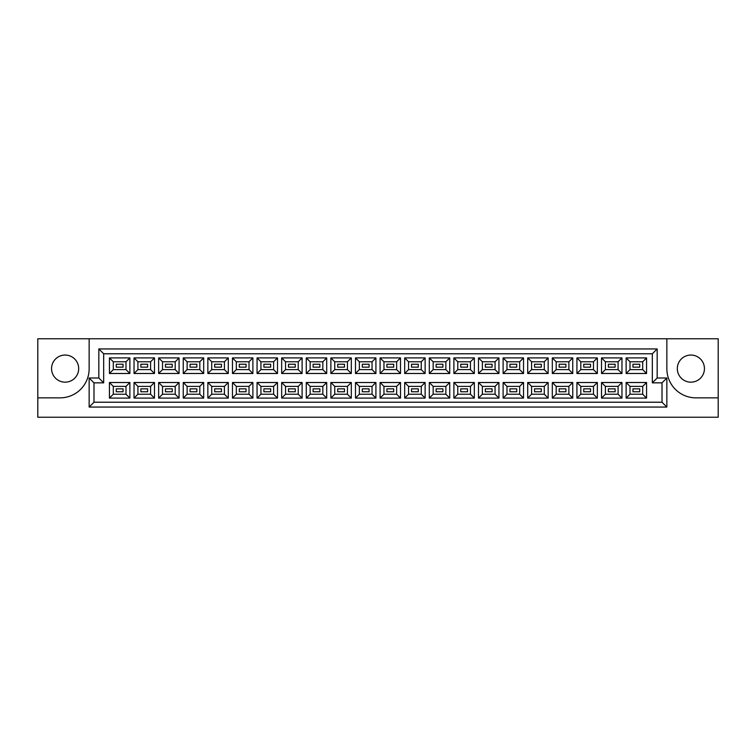<?xml version="1.0" encoding="UTF-8"?>
<svg xmlns="http://www.w3.org/2000/svg" width="756" height="756" viewBox="0 0 756 756"><rect width="100%" height="100%" fill="white"/><g stroke="black" fill="none" stroke-linecap="round" stroke-linejoin="round"><path stroke-width="1.13" d="M690.88 355.046A13.561 13.561 0 0 0 677.319 368.607A13.561 13.561 0 0 0 690.88 382.167A13.561 13.561 0 0 0 704.441 368.607A13.561 13.561 0 0 0 690.88 355.046M65.12 382.167A13.561 13.561 0 0 1 51.559 368.607A13.561 13.561 0 0 1 65.12 355.046A13.561 13.561 0 0 1 78.681 368.607A13.561 13.561 0 0 1 65.12 382.167M718.2 397.854L718.2 338.773L666.858 338.773L666.858 368.796A29.059 29.059 0 0 0 695.917 397.854L718.2 397.854L718.2 417.227L37.8 417.227L37.8 397.854L60.083 397.854A29.059 29.059 0 0 0 89.142 368.796L89.142 338.773L37.8 338.773L37.8 397.854M666.858 338.773L89.142 338.773M89.142 378L98.828 378L98.828 348.941L657.172 348.941L657.172 378L666.858 378L666.858 407.059L89.142 407.059L89.142 378L93.98 382.848L93.98 402.22L662.02 402.22L662.02 382.848L652.333 382.848L652.333 353.78L103.666 353.78L103.666 382.848L93.98 382.848M626.129 382.508L646.569 382.508L646.569 398.1L626.129 398.1L626.129 382.508L630.003 386.382L630.003 394.226L642.694 394.226L642.694 386.382L630.003 386.382M626.129 357.9L646.569 357.9L646.569 373.492L626.129 373.492L626.129 357.9L630.003 361.774L630.003 369.618L642.694 369.618L642.694 361.774L630.003 361.774M601.521 382.508L621.961 382.508L621.961 398.1L601.521 398.1L601.521 382.508L605.395 386.382L605.395 394.226L618.087 394.226L618.087 386.382L605.395 386.382M601.521 357.9L621.961 357.9L621.961 373.492L601.521 373.492L601.521 357.9L605.395 361.774L605.395 369.618L618.087 369.618L618.087 361.774L605.395 361.774M576.923 382.508L597.353 382.508L597.353 398.1L576.923 398.1L576.923 382.508L580.797 386.382L580.797 394.226L593.479 394.226L593.479 386.382L580.797 386.382M576.923 357.9L597.353 357.9L597.353 373.492L576.923 373.492L576.923 357.9L580.797 361.774L580.797 369.618L593.479 369.618L593.479 361.774L580.797 361.774M552.315 382.508L572.755 382.508L572.755 398.1L552.315 398.1L552.315 382.508L556.189 386.382L556.189 394.226L568.881 394.226L568.881 386.382L556.189 386.382M552.315 357.9L572.755 357.9L572.755 373.492L552.315 373.492L552.315 357.9L556.189 361.774L556.189 369.618L568.881 369.618L568.881 361.774L556.189 361.774M527.707 382.508L548.147 382.508L548.147 398.1L527.707 398.1L527.707 382.508L531.581 386.382L531.581 394.226L544.273 394.226L544.273 386.382L531.581 386.382M527.707 357.9L548.147 357.9L548.147 373.492L527.707 373.492L527.707 357.9L531.581 361.774L531.581 369.618L544.273 369.618L544.273 361.774L531.581 361.774M503.109 382.508L523.539 382.508L523.539 398.1L503.109 398.1L503.109 382.508L506.983 386.382L506.983 394.226L519.665 394.226L519.665 386.382L506.983 386.382M503.109 357.9L523.539 357.9L523.539 373.492L503.109 373.492L503.109 357.9L506.983 361.774L506.983 369.618L519.665 369.618L519.665 361.774L506.983 361.774M478.501 382.508L498.941 382.508L498.941 398.1L478.501 398.1L478.501 382.508L482.375 386.382L482.375 394.226L495.067 394.226L495.067 386.382L482.375 386.382M478.501 357.9L498.941 357.9L498.941 373.492L478.501 373.492L478.501 357.9L482.375 361.774L482.375 369.618L495.067 369.618L495.067 361.774L482.375 361.774M453.893 382.508L474.333 382.508L474.333 398.1L453.893 398.1L453.893 382.508L457.767 386.382L457.767 394.226L470.459 394.226L470.459 386.382L457.767 386.382M453.893 357.9L474.333 357.9L474.333 373.492L453.893 373.492L453.893 357.9L457.767 361.774L457.767 369.618L470.459 369.618L470.459 361.774L457.767 361.774M429.295 382.508L449.735 382.508L449.735 398.1L429.295 398.1L429.295 382.508L433.169 386.382L433.169 394.226L445.86 394.226L445.86 386.382L433.169 386.382M429.295 357.9L449.735 357.9L449.735 373.492L429.295 373.492L429.295 357.9L433.169 361.774L433.169 369.618L445.86 369.618L445.86 361.774L433.169 361.774M404.687 382.508L425.127 382.508L425.127 398.1L404.687 398.1L404.687 382.508L408.561 386.382L408.561 394.226L421.253 394.226L421.253 386.382L408.561 386.382M404.687 357.9L425.127 357.9L425.127 373.492L404.687 373.492L404.687 357.9L408.561 361.774L408.561 369.618L421.253 369.618L421.253 361.774L408.561 361.774M380.079 382.508L400.519 382.508L400.519 398.1L380.079 398.1L380.079 382.508L383.953 386.382L383.953 394.226L396.645 394.226L396.645 386.382L383.953 386.382M380.079 357.9L400.519 357.9L400.519 373.492L380.079 373.492L380.079 357.9L383.953 361.774L383.953 369.618L396.645 369.618L396.645 361.774L383.953 361.774M355.481 382.508L375.921 382.508L375.921 398.1L355.481 398.1L355.481 382.508L359.355 386.382L359.355 394.226L372.046 394.226L372.046 386.382L359.355 386.382M355.481 357.9L375.921 357.9L375.921 373.492L355.481 373.492L355.481 357.9L359.355 361.774L359.355 369.618L372.046 369.618L372.046 361.774L359.355 361.774M330.873 382.508L351.313 382.508L351.313 398.1L330.873 398.1L330.873 382.508L334.747 386.382L334.747 394.226L347.439 394.226L347.439 386.382L334.747 386.382M330.873 357.9L351.313 357.9L351.313 373.492L330.873 373.492L330.873 357.9L334.747 361.774L334.747 369.618L347.439 369.618L347.439 361.774L334.747 361.774M306.265 382.508L326.705 382.508L326.705 398.1L306.265 398.1L306.265 382.508L310.14 386.382L310.14 394.226L322.831 394.226L322.831 386.382L310.14 386.382M306.265 357.9L326.705 357.9L326.705 373.492L306.265 373.492L306.265 357.9L310.14 361.774L310.14 369.618L322.831 369.618L322.831 361.774L310.14 361.774M281.667 382.508L302.107 382.508L302.107 398.1L281.667 398.1L281.667 382.508L285.541 386.382L285.541 394.226L298.233 394.226L298.233 386.382L285.541 386.382M281.667 357.9L302.107 357.9L302.107 373.492L281.667 373.492L281.667 357.9L285.541 361.774L285.541 369.618L298.233 369.618L298.233 361.774L285.541 361.774M257.059 382.508L277.499 382.508L277.499 398.1L257.059 398.1L257.059 382.508L260.933 386.382L260.933 394.226L273.625 394.226L273.625 386.382L260.933 386.382M257.059 357.9L277.499 357.9L277.499 373.492L257.059 373.492L257.059 357.9L260.933 361.774L260.933 369.618L273.625 369.618L273.625 361.774L260.933 361.774M232.461 382.508L252.891 382.508L252.891 398.1L232.461 398.1L232.461 382.508L236.335 386.382L236.335 394.226L249.017 394.226L249.017 386.382L236.335 386.382M232.461 357.9L252.891 357.9L252.891 373.492L232.461 373.492L232.461 357.9L236.335 361.774L236.335 369.618L249.017 369.618L249.017 361.774L236.335 361.774M207.853 382.508L228.293 382.508L228.293 398.1L207.853 398.1L207.853 382.508L211.727 386.382L211.727 394.226L224.419 394.226L224.419 386.382L211.727 386.382M207.853 357.9L228.293 357.9L228.293 373.492L207.853 373.492L207.853 357.9L211.727 361.774L211.727 369.618L224.419 369.618L224.419 361.774L211.727 361.774M183.245 382.508L203.685 382.508L203.685 398.1L183.245 398.1L183.245 382.508L187.119 386.382L187.119 394.226L199.811 394.226L199.811 386.382L187.119 386.382M183.245 357.9L203.685 357.9L203.685 373.492L183.245 373.492L183.245 357.9L187.119 361.774L187.119 369.618L199.811 369.618L199.811 361.774L187.119 361.774M158.647 382.508L179.077 382.508L179.077 398.1L158.647 398.1L158.647 382.508L162.521 386.382L162.521 394.226L175.203 394.226L175.203 386.382L162.521 386.382M158.647 357.9L179.077 357.9L179.077 373.492L158.647 373.492L158.647 357.9L162.521 361.774L162.521 369.618L175.203 369.618L175.203 361.774L162.521 361.774M134.039 382.508L154.479 382.508L154.479 398.1L134.039 398.1L134.039 382.508L137.913 386.382L137.913 394.226L150.605 394.226L150.605 386.382L137.913 386.382M134.039 357.9L154.479 357.9L154.479 373.492L134.039 373.492L134.039 357.9L137.913 361.774L137.913 369.618L150.605 369.618L150.605 361.774L137.913 361.774M109.431 382.508L129.871 382.508L129.871 398.1L109.431 398.1L109.431 382.508L113.305 386.382L113.305 394.226L125.997 394.226L125.997 386.382L113.305 386.382M109.431 357.9L129.871 357.9L129.871 373.492L109.431 373.492L109.431 357.9L113.305 361.774L113.305 369.618L125.997 369.618L125.997 361.774L113.305 361.774M123.048 367.151L123.048 364.241L116.263 364.241L116.263 367.151L123.048 367.151M147.647 367.151L147.647 364.241L140.871 364.241L140.871 367.151L147.647 367.151M172.255 364.241L165.469 364.241L165.469 367.151L172.255 367.151L172.255 364.241M196.853 364.241L190.077 364.241L190.077 367.151L196.853 367.151L196.853 364.241M221.461 364.241L214.685 364.241L214.685 367.151L221.461 367.151L221.461 364.241M246.069 364.241L239.283 364.241L239.283 367.151L246.069 367.151L246.069 364.241M270.667 364.241L263.891 364.241L263.891 367.151L270.667 367.151L270.667 364.241M295.275 364.241L288.49 364.241L288.49 367.151L295.275 367.151L295.275 364.241M319.882 364.241L313.097 364.241L313.097 367.151L319.882 367.151L319.882 364.241M344.481 364.241L337.705 364.241L337.705 367.151L344.481 367.151L344.481 364.241M369.089 364.241L362.304 364.241L362.304 367.151L369.089 367.151L369.089 364.241M393.696 364.241L386.911 364.241L386.911 367.151L393.696 367.151L393.696 364.241M418.295 364.241L411.519 364.241L411.519 367.151L418.295 367.151L418.295 364.241M442.903 364.241L436.117 364.241L436.117 367.151L442.903 367.151L442.903 364.241M467.51 364.241L460.725 364.241L460.725 367.151L467.51 367.151L467.51 364.241M492.109 364.241L485.333 364.241L485.333 367.151L492.109 367.151L492.109 364.241M516.717 364.241L509.931 364.241L509.931 367.151L516.717 367.151L516.717 364.241M541.315 364.241L534.539 364.241L534.539 367.151L541.315 367.151L541.315 364.241M565.923 364.241L559.147 364.241L559.147 367.151L565.923 367.151L565.923 364.241M590.53 364.241L583.745 364.241L583.745 367.151L590.53 367.151L590.53 364.241M615.129 364.241L608.353 364.241L608.353 367.151L615.129 367.151L615.129 364.241M639.737 364.241L632.952 364.241L632.952 367.151L639.737 367.151L639.737 364.241M123.048 388.849L116.263 388.849L116.263 391.759L123.048 391.759L123.048 388.849M147.647 388.849L140.871 388.849L140.871 391.759L147.647 391.759L147.647 388.849L147.647 391.759L140.871 391.759L140.871 388.849L147.647 388.849M172.255 388.849L165.469 388.849L165.469 391.759L172.255 391.759L172.255 388.849M196.853 388.849L190.077 388.849L190.077 391.759L196.853 391.759L196.853 388.849L196.853 391.759L190.077 391.759L190.077 388.849L196.853 388.849M221.461 388.849L214.685 388.849L214.685 391.759L221.461 391.759L221.461 388.849M246.069 388.849L239.283 388.849L239.283 391.759L246.069 391.759L246.069 388.849L246.069 391.759L239.283 391.759L239.283 388.849L246.069 388.849M270.667 388.849L263.891 388.849L263.891 391.759L270.667 391.759L270.667 388.849M295.275 388.849L288.49 388.849L288.49 391.759L295.275 391.759L295.275 388.849L295.275 391.759L288.49 391.759L288.49 388.849L295.275 388.849M319.882 388.849L313.097 388.849L313.097 391.759L319.882 391.759L319.882 388.849M344.481 388.849L337.705 388.849L337.705 391.759L344.481 391.759L344.481 388.849L344.481 391.759L337.705 391.759L337.705 388.849L344.481 388.849M369.089 388.849L362.304 388.849L362.304 391.759L369.089 391.759L369.089 388.849M393.696 388.849L386.911 388.849L386.911 391.759L393.696 391.759L393.696 388.849L393.696 391.759L386.911 391.759L386.911 388.849L393.696 388.849M418.295 388.849L411.519 388.849L411.519 391.759L418.295 391.759L418.295 388.849M442.903 388.849L436.117 388.849L436.117 391.759L442.903 391.759L442.903 388.849L442.903 391.759L436.117 391.759L436.117 388.849L442.903 388.849M467.51 388.849L460.725 388.849L460.725 391.759L467.51 391.759L467.51 388.849M492.109 388.849L485.333 388.849L485.333 391.759L492.109 391.759L492.109 388.849L492.109 391.759L485.333 391.759L485.333 388.849L492.109 388.849M516.717 388.849L509.931 388.849L509.931 391.759L516.717 391.759L516.717 388.849M541.315 388.849L534.539 388.849L534.539 391.759L541.315 391.759L541.315 388.849L541.315 391.759L534.539 391.759L534.539 388.849L541.315 388.849M565.923 388.849L559.147 388.849L559.147 391.759L565.923 391.759L565.923 388.849M590.53 388.849L583.745 388.849L583.745 391.759L590.53 391.759L590.53 388.849L590.53 391.759L583.745 391.759L583.745 388.849L590.53 388.849M615.129 388.849L608.353 388.849L608.353 391.759L615.129 391.759L615.129 388.849M639.737 388.849L632.952 388.849L632.952 391.759L639.737 391.759L639.737 388.849L639.737 391.759L632.952 391.759L632.952 388.849L639.737 388.849M113.305 369.618L109.431 373.492M125.997 369.618L129.871 373.492M129.871 357.9L125.997 361.774M113.305 394.226L109.431 398.1M125.997 394.226L129.871 398.1M129.871 382.508L125.997 386.382M137.913 369.618L134.039 373.492M150.605 369.618L154.479 373.492M154.479 357.9L150.605 361.774M137.913 394.226L134.039 398.1M150.605 394.226L154.479 398.1M154.479 382.508L150.605 386.382M162.521 369.618L158.647 373.492M175.203 369.618L179.077 373.492M179.077 357.9L175.203 361.774M162.521 394.226L158.647 398.1M175.203 394.226L179.077 398.1M179.077 382.508L175.203 386.382M187.119 369.618L183.245 373.492M199.811 369.618L203.685 373.492M203.685 357.9L199.811 361.774M187.119 394.226L183.245 398.1M199.811 394.226L203.685 398.1M203.685 382.508L199.811 386.382M211.727 369.618L207.853 373.492M224.419 369.618L228.293 373.492M228.293 357.9L224.419 361.774M211.727 394.226L207.853 398.1M224.419 394.226L228.293 398.1M228.293 382.508L224.419 386.382M236.335 369.618L232.461 373.492M249.017 369.618L252.891 373.492M252.891 357.9L249.017 361.774M236.335 394.226L232.461 398.1M249.017 394.226L252.891 398.1M252.891 382.508L249.017 386.382M260.933 369.618L257.059 373.492M273.625 369.618L277.499 373.492M277.499 357.9L273.625 361.774M260.933 394.226L257.059 398.1M273.625 394.226L277.499 398.1M277.499 382.508L273.625 386.382M285.541 369.618L281.667 373.492M298.233 369.618L302.107 373.492M302.107 357.9L298.233 361.774M285.541 394.226L281.667 398.1M298.233 394.226L302.107 398.1M302.107 382.508L298.233 386.382M310.14 369.618L306.265 373.492M322.831 369.618L326.705 373.492M326.705 357.9L322.831 361.774M310.14 394.226L306.265 398.1M322.831 394.226L326.705 398.1M326.705 382.508L322.831 386.382M334.747 369.618L330.873 373.492M347.439 369.618L351.313 373.492M351.313 357.9L347.439 361.774M334.747 394.226L330.873 398.1M347.439 394.226L351.313 398.1M351.313 382.508L347.439 386.382M359.355 369.618L355.481 373.492M372.046 369.618L375.921 373.492M375.921 357.9L372.046 361.774M359.355 394.226L355.481 398.1M372.046 394.226L375.921 398.1M375.921 382.508L372.046 386.382M383.953 369.618L380.079 373.492M396.645 369.618L400.519 373.492M400.519 357.9L396.645 361.774M383.953 394.226L380.079 398.1M396.645 394.226L400.519 398.1M400.519 382.508L396.645 386.382M408.561 369.618L404.687 373.492M421.253 369.618L425.127 373.492M425.127 357.9L421.253 361.774M408.561 394.226L404.687 398.1M421.253 394.226L425.127 398.1M425.127 382.508L421.253 386.382M433.169 369.618L429.295 373.492M445.86 369.618L449.735 373.492M449.735 357.9L445.86 361.774M433.169 394.226L429.295 398.1M445.86 394.226L449.735 398.1M449.735 382.508L445.86 386.382M457.767 369.618L453.893 373.492M470.459 369.618L474.333 373.492M474.333 357.9L470.459 361.774M457.767 394.226L453.893 398.1M470.459 394.226L474.333 398.1M474.333 382.508L470.459 386.382M482.375 369.618L478.501 373.492M495.067 369.618L498.941 373.492M498.941 357.9L495.067 361.774M482.375 394.226L478.501 398.1M495.067 394.226L498.941 398.1M498.941 382.508L495.067 386.382M506.983 369.618L503.109 373.492M519.665 369.618L523.539 373.492M523.539 357.9L519.665 361.774M506.983 394.226L503.109 398.1M519.665 394.226L523.539 398.1M523.539 382.508L519.665 386.382M531.581 369.618L527.707 373.492M544.273 369.618L548.147 373.492M548.147 357.9L544.273 361.774M531.581 394.226L527.707 398.1M544.273 394.226L548.147 398.1M548.147 382.508L544.273 386.382M556.189 369.618L552.315 373.492M568.881 369.618L572.755 373.492M572.755 357.9L568.881 361.774M556.189 394.226L552.315 398.1M568.881 394.226L572.755 398.1M572.755 382.508L568.881 386.382M580.797 369.618L576.923 373.492M593.479 369.618L597.353 373.492M597.353 357.9L593.479 361.774M580.797 394.226L576.923 398.1M593.479 394.226L597.353 398.1M597.353 382.508L593.479 386.382M605.395 369.618L601.521 373.492M618.087 369.618L621.961 373.492M621.961 357.9L618.087 361.774M605.395 394.226L601.521 398.1M618.087 394.226L621.961 398.1M621.961 382.508L618.087 386.382M630.003 369.618L626.129 373.492M642.694 369.618L646.569 373.492M646.569 357.9L642.694 361.774M630.003 394.226L626.129 398.1M642.694 394.226L646.569 398.1M646.569 382.508L642.694 386.382M93.98 402.22L89.142 407.059M662.02 402.22L666.858 407.059M98.828 378L103.666 382.848M662.02 382.848L666.858 378M98.828 348.941L103.666 353.78M652.333 382.848L657.172 378M657.172 348.941L652.333 353.78"/></g></svg>

